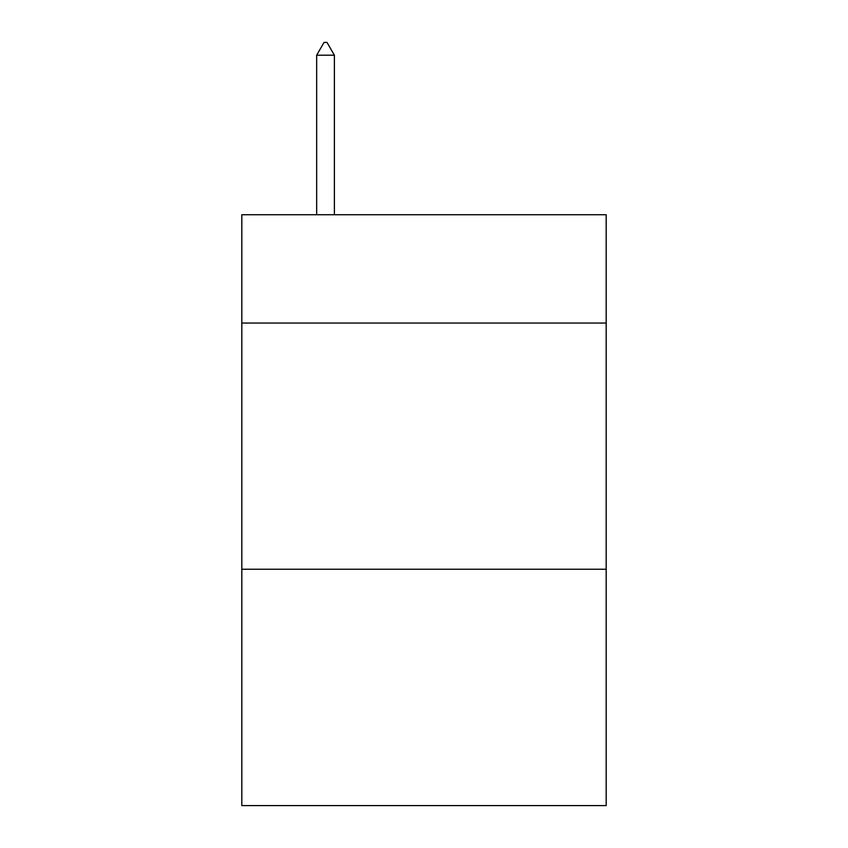 <?xml version="1.0" encoding="UTF-8"?>
<svg xmlns="http://www.w3.org/2000/svg" width="848" height="848" viewBox="0 0 848 848"><rect width="100%" height="100%" fill="white"/><g stroke="black" fill="none" stroke-linecap="round" stroke-linejoin="round"><path stroke-width="1.27" d="M606.182 323.056L606.182 214.735L241.818 214.735L241.818 323.056L606.182 323.056L606.182 805.6L241.818 805.6L241.818 323.056M606.182 569.252L241.818 569.252M334.388 55.205L326.999 42.4L324.042 42.4L316.664 55.205L334.388 55.205L334.388 214.735M316.664 55.205L316.664 214.735"/></g></svg>
